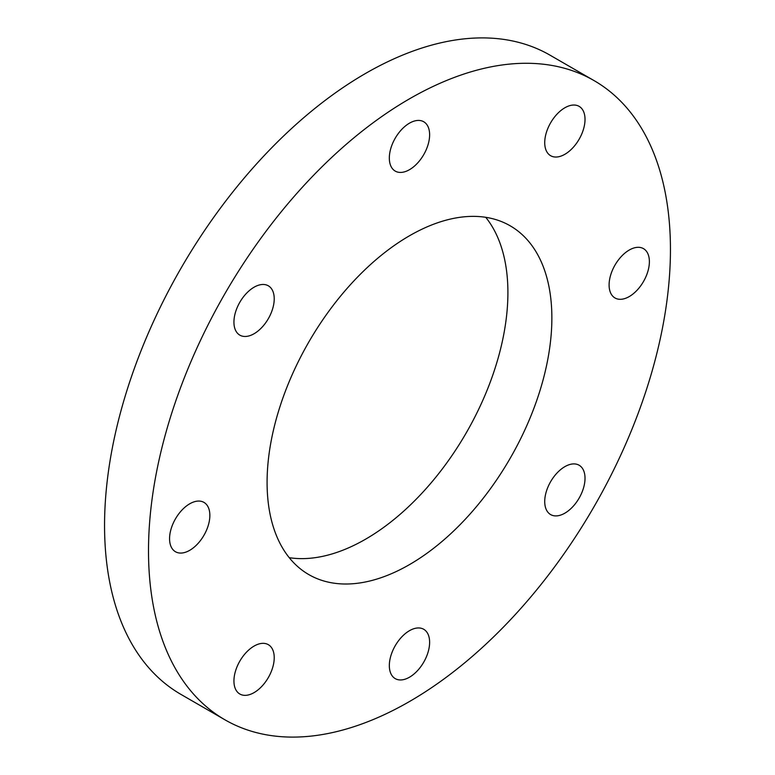 <?xml version="1.0" encoding="UTF-8"?>
<svg xmlns="http://www.w3.org/2000/svg" width="775" height="775" viewBox="0 0 775 775"><rect width="100%" height="100%" fill="white"/><g stroke="black" fill="none" stroke-linecap="round" stroke-linejoin="round"><path stroke-width="1.16" d="M254.084 646.079A28.491 16.449 -60 0 1 268.324 644.664A28.491 16.449 -60 0 1 272.693 667.498A28.491 16.449 -60 0 1 254.084 692.608A28.491 16.449 -60 0 1 239.833 694.012A28.491 16.449 -60 0 1 235.464 671.189A28.491 16.449 -60 0 1 254.084 646.079M189.71 503.808A28.491 16.449 -60 0 1 203.961 502.394A28.491 16.449 -60 0 1 208.32 525.227A28.491 16.449 -60 0 1 189.71 550.327A28.491 16.449 -60 0 1 175.47 551.742A28.491 16.449 -60 0 1 171.101 528.908A28.491 16.449 -60 0 1 189.71 503.808M254.084 287.205A28.491 16.449 -60 0 1 268.324 285.801A28.491 16.449 -60 0 1 272.693 308.624A28.491 16.449 -60 0 1 254.084 333.734A28.491 16.449 -60 0 1 239.833 335.139A28.491 16.449 -60 0 1 235.464 312.315A28.491 16.449 -60 0 1 254.084 287.205M409.481 123.167A28.491 16.449 -60 0 1 423.722 121.753A28.491 16.449 -60 0 1 428.091 144.586A28.491 16.449 -60 0 1 409.481 169.686A28.491 16.449 -60 0 1 395.231 171.101A28.491 16.449 -60 0 1 390.862 148.267A28.491 16.449 -60 0 1 409.481 123.167M564.868 107.773A28.491 16.449 -60 0 1 579.119 106.359A28.491 16.449 -60 0 1 583.488 129.193A28.491 16.449 -60 0 1 564.868 154.293A28.491 16.449 -60 0 1 550.628 155.707A28.491 16.449 -60 0 1 546.259 132.874A28.491 16.449 -60 0 1 564.868 107.773M629.242 250.044A28.491 16.449 -60 0 1 643.482 248.639A28.491 16.449 -60 0 1 647.852 271.463A28.491 16.449 -60 0 1 629.242 296.573A28.491 16.449 -60 0 1 614.992 297.978A28.491 16.449 -60 0 1 610.632 275.154A28.491 16.449 -60 0 1 629.242 250.044M564.868 466.647A28.491 16.449 -60 0 1 579.119 465.233A28.491 16.449 -60 0 1 583.488 488.066A28.491 16.449 -60 0 1 564.868 513.166A28.491 16.449 -60 0 1 550.628 514.581A28.491 16.449 -60 0 1 546.259 491.747A28.491 16.449 -60 0 1 564.868 466.647M409.481 630.685A28.491 16.449 -60 0 1 423.722 629.281A28.491 16.449 -60 0 1 428.091 652.104A28.491 16.449 -60 0 1 409.481 677.214A28.491 16.449 -60 0 1 395.231 678.619A28.491 16.449 -60 0 1 390.862 655.795A28.491 16.449 -60 0 1 409.481 630.685M409.481 564.607A201.364 116.26 120 0 0 541.028 387.161A201.364 116.26 120 0 0 510.163 225.796A201.364 116.26 120 0 0 409.481 235.774A201.364 116.26 120 0 0 277.925 413.22A201.364 116.26 120 0 0 308.789 574.575A201.364 116.26 120 0 0 409.481 564.607M289.249 557.68A201.364 116.26 120 0 0 365.519 539.226A201.364 116.26 120 0 0 490.294 381.998A201.364 116.26 120 0 0 485.751 217.32M594.008 80.571L550.056 55.19A369.065 213.077 120 0 0 365.519 73.47A369.065 213.077 120 0 0 124.417 398.699A369.065 213.077 120 0 0 180.992 694.429L224.944 719.81A369.065 213.077 120 0 0 409.481 701.53A369.065 213.077 120 0 0 650.583 376.301A369.065 213.077 120 0 0 594.008 80.571A369.065 213.077 120 0 0 409.481 98.842A369.065 213.077 120 0 0 168.369 424.07A369.065 213.077 120 0 0 224.944 719.81"/></g></svg>
